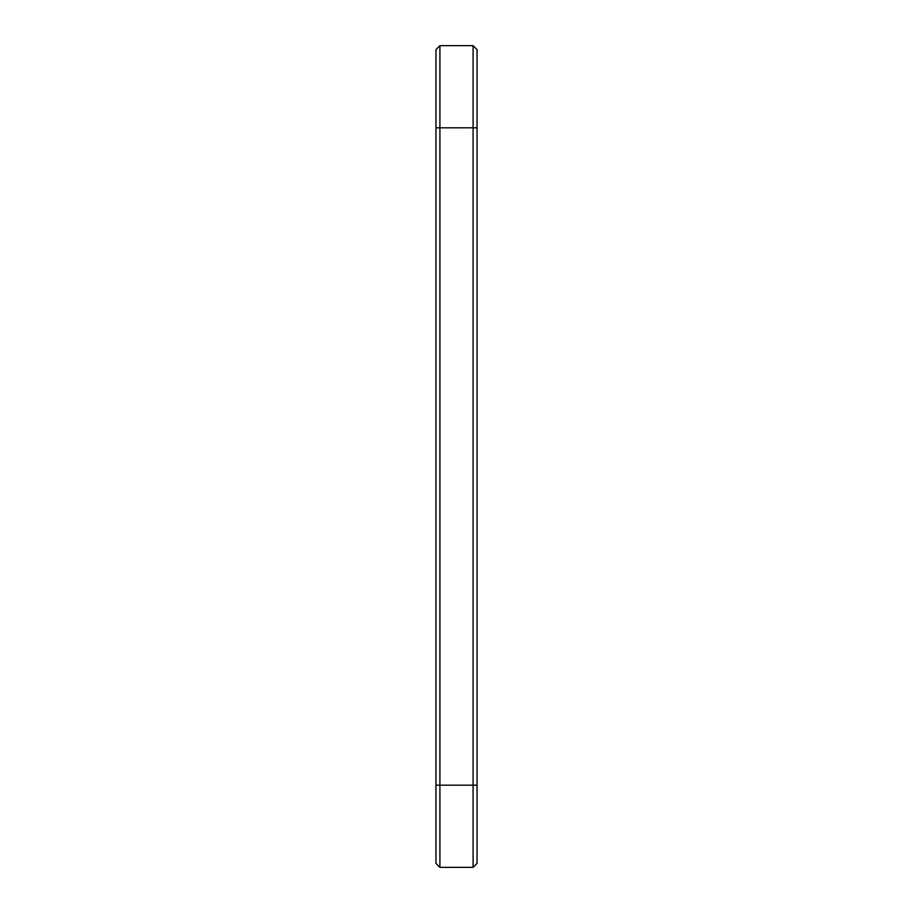 <?xml version="1.0" encoding="UTF-8"?>
<svg xmlns="http://www.w3.org/2000/svg" width="913" height="913" viewBox="0 0 913 913"><rect width="100%" height="100%" fill="white"/><g stroke="black" fill="none" stroke-linecap="round" stroke-linejoin="round"><path stroke-width="1.37" d="M439.906 45.65L439.906 127.82L435.958 127.82L435.958 49.599L439.906 45.65L473.094 45.65L477.043 49.599L477.043 863.401L473.094 867.35L473.094 785.18L477.043 785.18M473.094 45.65L473.094 785.18L439.906 785.18L439.906 867.35L435.958 863.401L435.958 127.82M477.043 127.82L439.906 127.82L439.906 785.18L435.958 785.18M439.906 867.35L473.094 867.35"/></g></svg>
